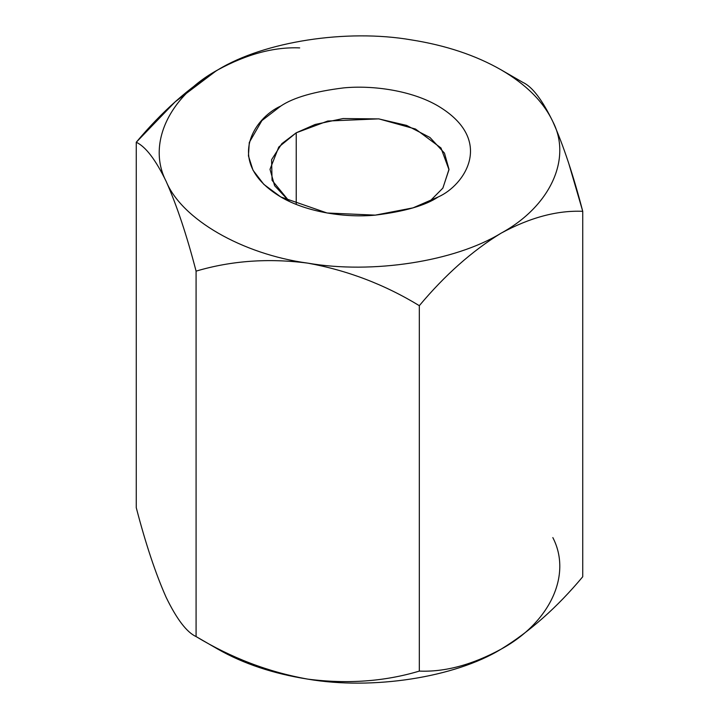 <?xml version="1.0" encoding="UTF-8"?>
<svg xmlns="http://www.w3.org/2000/svg" width="719" height="719" viewBox="0 0 719 719"><rect width="100%" height="100%" fill="white"/><g stroke="black" fill="none" stroke-linecap="round" stroke-linejoin="round"><path stroke-width="1.08" d="M166.143 597.354L166.17 597.399C155.663 573.807 145.696 543.897 136.259 507.677L136.259 142.254L136.259 507.677C145.696 543.897 155.663 573.807 166.17 597.399C176.793 619.248 186.769 632.307 196.08 636.567L217.965 649.203L196.08 636.567C186.769 632.307 176.793 619.248 166.17 597.399L166.188 597.453M411.223 39.878L411.304 39.887C445.744 45.324 475.654 55.291 501.026 69.797L522.92 82.433C532.24 86.693 542.207 99.752 552.83 121.601L553.45 122.94M196.08 636.567L217.974 649.203C243.346 663.709 273.256 673.676 307.696 679.113C268.493 672.085 231.284 657.903 196.08 636.567L196.08 271.135L196.08 636.567C231.284 657.903 268.493 672.085 307.696 679.113C372.262 690.285 454.785 677.514 501.026 649.203C529.939 631.489 557.18 607.339 582.741 576.746L582.741 211.323C557.18 210.245 529.939 217.551 501.026 233.217C472.176 250.895 444.935 275.044 419.321 305.674L419.321 671.097C444.935 672.148 472.176 664.85 501.026 649.203C472.176 664.85 444.935 672.148 419.321 671.097L419.321 305.674C384.566 284.499 347.358 270.317 307.696 263.127C268.493 258.022 231.284 260.7 196.08 271.135C186.769 235.275 176.793 205.364 166.17 181.413C155.663 159.744 145.696 146.694 136.259 142.254C161.883 111.625 189.115 87.466 217.974 69.797C246.887 54.123 274.119 46.825 299.679 47.903C274.119 46.825 246.887 54.123 217.974 69.797C264.215 41.486 346.738 28.715 411.304 39.887L411.385 39.896M568.918 163.959L582.741 211.323L582.741 576.746C557.18 607.339 529.939 631.489 501.026 649.203C550.062 622.51 572.18 574.858 552.83 537.587M501.026 649.203C454.785 677.514 372.262 690.285 307.696 679.113C347.358 684.2 384.566 681.522 419.321 671.097C384.566 681.522 347.358 684.2 307.696 679.113C273.256 673.676 243.346 663.709 217.974 649.203M216.302 70.768L175.139 101.846L136.259 142.254C145.696 146.694 155.663 159.744 166.17 181.413C181.7 219.277 242.105 254.158 307.696 263.127C242.105 254.158 181.7 219.277 166.17 181.413C176.793 205.364 186.769 235.275 196.08 271.135C231.284 260.7 268.493 258.022 307.696 263.127C372.262 274.29 454.785 261.527 501.026 233.217C454.785 261.527 372.262 274.29 307.696 263.127C347.358 270.317 384.566 284.499 419.321 305.674C444.935 275.044 472.176 250.895 501.026 233.217C550.062 206.515 572.18 158.872 552.83 121.601C572.18 158.872 550.062 206.515 501.026 233.217C529.939 217.551 557.18 210.245 582.741 211.323C573.304 175.103 563.337 145.193 552.83 121.601C543.42 101.712 526.155 84.447 501.026 69.797C526.155 84.447 543.42 101.712 552.83 121.601C542.207 99.752 532.24 86.693 522.92 82.433L501.026 69.797L522.929 82.433M166.17 181.413C146.82 144.142 168.938 96.49 217.974 69.797C168.938 96.49 146.82 144.142 166.17 181.413M501.026 69.797C475.654 55.291 445.744 45.324 411.304 39.887C346.738 28.715 264.215 41.486 217.974 69.797M438.213 196.952C425.585 205.454 404.59 211.521 375.246 215.134C346.261 217.92 307.193 212.563 280.787 196.952C223.6 162.692 254.598 117.53 280.787 106.061C293.415 97.55 314.41 91.493 343.754 87.88C372.739 85.094 411.807 90.45 438.213 106.061C495.4 140.313 464.402 185.484 438.213 196.952L438.213 196.952C464.402 185.484 495.4 140.313 438.213 106.061C411.807 90.45 372.739 85.094 343.754 87.88C314.41 91.493 293.415 97.55 280.787 106.061L261.896 120.603L249.295 142.416L248.432 155.861L252.998 170.214L263.828 184.37L280.787 196.952L327.082 212.995L375.246 215.134L413.03 207.863L438.213 196.952M296.228 132.799L278.747 147.071L270.011 169.333L274.604 185.673L289.344 201.41L272.07 180.334L271.584 159.699L281.839 143.665L296.228 132.799L296.228 204.385L296.228 132.799L315.111 124.477L343.026 118.554L378.94 118.905L415.501 129.034L440.99 147.979L448.989 169.666L442.823 188.18L429.656 201.41L442.904 188.054L448.989 169.333L444.468 153.12L429.962 137.482L406.594 125.403L378.643 118.869L327.783 121.026L296.228 132.799"/></g></svg>

